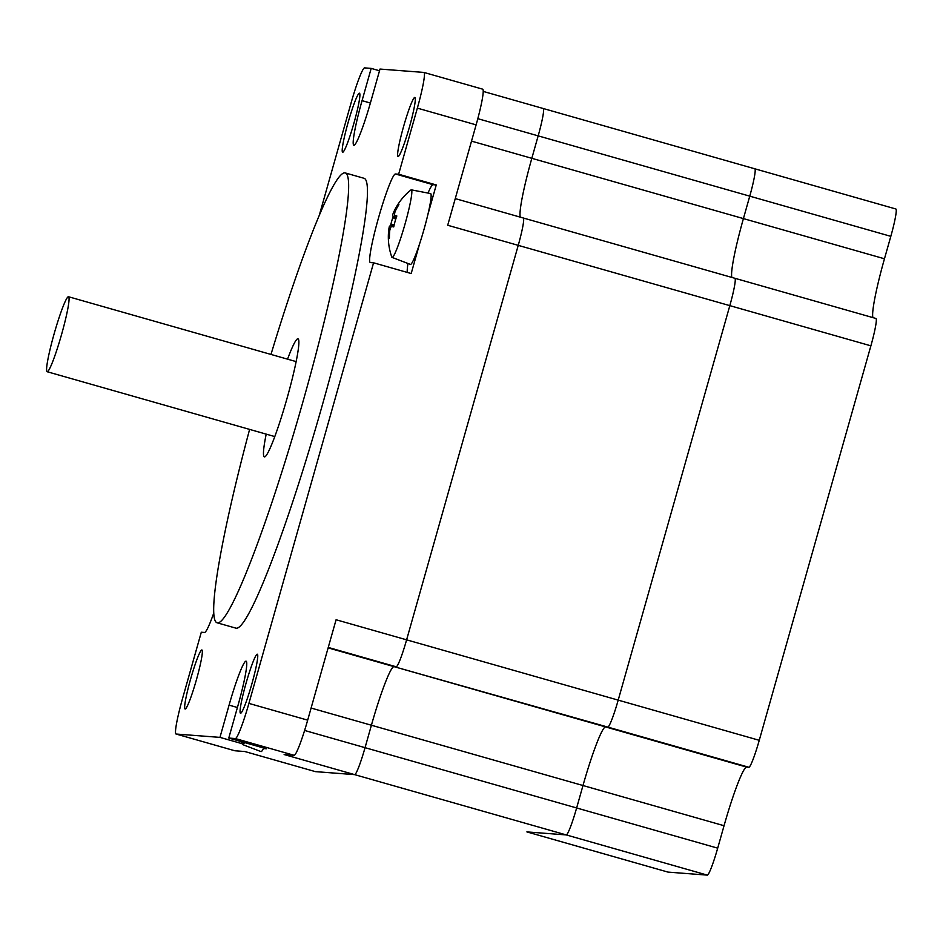 <?xml version="1.0" encoding="UTF-8"?>
<svg xmlns="http://www.w3.org/2000/svg" width="943" height="943" viewBox="0 0 943 943"><rect width="100%" height="100%" fill="white"/><g stroke="black" fill="none" stroke-linecap="round" stroke-linejoin="round"><path stroke-width="1.41" d="M287.556 359.153A61.389 5.776 105.9 0 1 297.882 338.808A61.389 5.776 105.9 0 1 297.988 338.832A61.389 5.776 105.9 0 1 286.731 399.443A61.389 5.776 105.9 0 1 264.346 456.895A61.389 5.776 105.9 0 1 266.197 434.134M242.186 743.709L219.955 737.379L229.078 705.128A46.042 4.338 105.9 0 1 246.111 661.184A46.042 4.338 105.9 0 1 237.895 705.8L228.772 738.051L266.386 748.777L263.439 748.542M213.755 613.056A46.042 4.338 105.9 0 1 204.525 632.47L201.307 632.223L182.6 698.327A36.836 3.466 105.9 0 0 176.035 734.019A36.836 3.466 105.9 0 0 176.105 734.031L219.955 737.379M423.914 72.434A36.836 3.466 105.9 0 1 417.348 108.127L476.121 124.865A36.836 3.466 -74.1 0 0 482.686 89.172L423.914 72.434A36.836 3.466 105.9 0 0 423.855 72.422L379.994 69.063L370.87 101.325A46.042 4.338 105.9 0 1 353.849 145.257A46.042 4.338 105.9 0 1 362.053 100.653L371.188 68.391L379.522 70.772M419.576 243.895L411.195 273.529L373.581 262.802L248.905 703.395A36.836 3.466 105.9 0 1 235.349 738.558L228.772 738.051M373.581 262.802L370.363 262.567A46.042 4.338 105.9 0 1 370.281 262.543A46.042 4.338 105.9 0 1 378.614 217.515A46.042 4.338 105.9 0 1 395.435 173.983L398.641 174.231L436.255 184.946L427.874 214.568M417.348 108.127L398.641 174.231M319.229 215.511L351.055 103.058A36.836 3.466 105.9 0 1 364.599 67.884L371.188 68.391M414.814 97.424A30.695 2.888 105.9 0 1 414.873 97.435A30.695 2.888 105.9 0 1 409.238 127.753A30.695 2.888 105.9 0 1 398.052 156.479A30.695 2.888 105.9 0 1 403.604 126.445A30.695 2.888 105.9 0 1 414.814 97.424M359.401 93.192A30.695 2.888 105.9 0 1 359.46 93.204A30.695 2.888 105.9 0 1 353.825 123.509A30.695 2.888 105.9 0 1 342.639 152.236A30.695 2.888 105.9 0 1 348.191 122.213A30.695 2.888 105.9 0 1 359.401 93.192M257.262 654.194A30.695 2.888 105.9 0 1 257.321 654.206A30.695 2.888 105.9 0 1 251.687 684.524A30.695 2.888 105.9 0 1 240.5 713.25A30.695 2.888 105.9 0 1 246.052 683.215A30.695 2.888 105.9 0 1 257.262 654.194M201.849 649.963A30.695 2.888 105.9 0 1 201.908 649.975A30.695 2.888 105.9 0 1 196.274 680.28A30.695 2.888 105.9 0 1 185.087 709.006A30.695 2.888 105.9 0 1 190.639 678.984A30.695 2.888 105.9 0 1 201.849 649.963M270.983 354.427A233.876 22.007 105.9 0 1 344.843 172.864A233.876 22.007 105.9 0 1 345.256 172.934L364.069 178.298A233.876 22.007 105.9 0 1 321.15 409.25A233.876 22.007 105.9 0 1 235.891 628.144L217.079 622.793A233.876 22.007 105.9 0 1 249.612 429.407M328.247 647.428L396.225 666.795A28.243 2.652 -74.1 0 0 406.61 639.837A28.243 2.652 105.9 0 1 396.225 666.795L393.985 666.63A61.389 5.776 -74.1 0 0 371.401 725.238L365.047 747.681A28.243 2.652 105.9 0 1 354.662 774.639A28.243 2.652 -74.1 0 0 365.047 747.681L371.401 725.238A61.389 5.776 105.9 0 1 393.985 666.63L607.811 727.088A28.243 2.652 -74.1 0 0 618.195 700.13L729.823 305.638A28.243 2.652 -74.1 0 0 734.856 278.279A28.243 2.652 -74.1 0 0 734.809 278.268A28.243 2.652 105.9 0 1 734.856 278.279A28.243 2.652 105.9 0 1 729.823 305.638L870.884 345.833A28.243 2.652 -74.1 0 0 875.917 318.463A28.243 2.652 -74.1 0 0 875.87 318.463M476.121 124.865L447.713 225.259L518.237 245.357A28.243 2.652 -74.1 0 0 523.271 217.998A28.243 2.652 105.9 0 1 518.237 245.357L729.823 305.638L618.195 700.13A28.243 2.652 105.9 0 1 607.811 727.088L748.86 767.272A28.243 2.652 -74.1 0 0 759.256 740.314L406.61 639.837L518.237 245.357L406.61 639.837L336.085 619.751L307.677 720.146L248.905 703.395M235.349 738.558L294.122 755.308L284.138 754.541L354.662 774.639L315.398 771.633A28.243 2.652 -74.1 0 0 315.398 771.633A28.243 2.652 105.9 0 1 315.351 771.622L354.662 774.639L566.248 834.92A28.243 2.652 -74.1 0 0 576.633 807.962A28.243 2.652 105.9 0 1 566.248 834.92L707.297 875.116A28.243 2.652 -74.1 0 0 717.694 848.158L576.633 807.962L582.986 785.519L576.633 807.962L304.601 730.448M315.304 771.61A28.243 2.652 -74.1 0 0 315.351 771.622L244.874 751.536L234.878 750.769L176.105 734.031M477.818 118.677L538.17 135.863A28.243 2.652 -74.1 0 0 543.215 108.504A28.243 2.652 -74.1 0 0 543.156 108.492A28.243 2.652 105.9 0 1 543.215 108.504A28.243 2.652 105.9 0 1 538.17 135.863L531.828 158.306A61.389 5.776 -74.1 0 0 520.324 217.149A61.389 5.776 105.9 0 1 531.828 158.306L538.17 135.863L749.756 196.156A28.243 2.652 -74.1 0 0 754.789 168.785A28.243 2.652 -74.1 0 0 754.742 168.785A28.243 2.652 105.9 0 1 754.789 168.785A28.243 2.652 105.9 0 1 749.756 196.156L743.414 218.599A61.389 5.776 -74.1 0 0 731.909 277.442A61.389 5.776 105.9 0 1 743.414 218.599L749.756 196.156L890.817 236.339A28.243 2.652 -74.1 0 0 895.85 208.981A28.243 2.652 -74.1 0 0 895.803 208.969M875.917 318.463L523.271 217.998A28.243 2.652 -74.1 0 0 523.224 217.986A28.243 2.652 105.9 0 1 523.271 217.998L455.257 198.608M294.122 755.308A36.836 3.466 -74.1 0 0 307.677 720.146M436.255 184.946L433.049 184.698A46.042 4.338 -74.1 0 0 428.016 193.067M407.954 263.474A46.042 4.338 -74.1 0 0 407.376 272.444M345.256 172.934A233.876 22.007 105.9 0 1 302.338 403.899A233.876 22.007 105.9 0 1 217.079 622.793M68.438 296.727A38.981 3.666 -74.1 0 0 54.199 333.586A38.981 3.666 -74.1 0 0 47.15 371.719A38.981 3.666 -74.1 0 0 61.354 335.236A38.981 3.666 -74.1 0 0 68.509 296.739A38.981 3.666 -74.1 0 0 68.438 296.727M526.889 831.891A28.243 2.652 -74.1 0 0 526.937 831.915A28.243 2.652 -74.1 0 0 526.984 831.915L566.248 834.92L526.984 831.915A28.243 2.652 105.9 0 1 526.937 831.915L667.986 872.098A28.243 2.652 -74.1 0 0 668.033 872.11L707.297 875.116M607.811 727.088L605.571 726.912A61.389 5.776 -74.1 0 0 582.986 785.519A61.389 5.776 105.9 0 1 605.571 726.912L607.811 727.088M748.86 767.272L746.632 767.107A61.389 5.776 -74.1 0 0 724.047 825.714L717.694 848.158M890.817 236.339L884.463 258.783A61.389 5.776 -74.1 0 0 872.97 317.626M759.256 740.314L870.884 345.833M389.424 237.766L388.339 238.013A58.666 1.792 -14.1 0 0 389.435 238.096A59.951 59.68 -85.6 0 1 389.824 230.127A59.244 42.494 10.3 0 1 391.262 226.391A59.951 1.143 15.8 0 1 393.738 226.933A58.666 47.822 -75.7 0 1 396.838 215.971A59.951 1.143 -164.2 0 0 394.374 215.417L395.706 218.458A57.606 1.096 15.8 0 1 395.954 218.505M394.374 215.417A59.244 40.891 -158.9 0 1 395.058 211.621A59.951 59.68 -85.6 0 1 398.901 204.643A58.666 3.725 -134.3 0 0 397.828 204.525A58.666 3.725 -134.3 0 0 397.805 204.56L398.535 205.22M397.805 204.56A59.951 59.68 94.4 0 0 393.974 211.538L394.905 212.269M393.974 211.538A59.244 42.494 -169.7 0 0 392.524 215.275L394.044 218.293A57.11 40.962 10.3 0 1 394.716 216.218M395.801 218.965L394.94 218.729A57.606 1.096 15.8 0 1 394.056 218.328L395.848 218.835M389.907 229.88L388.728 230.045A59.244 40.891 21.1 0 1 388.74 229.974A59.244 40.891 21.1 0 1 389.424 226.249L392.335 224.434L393.62 224.799M391.934 225.943A57.11 39.429 -158.9 0 1 392.312 224.446M388.728 230.045A59.951 59.68 94.4 0 0 388.339 238.013M391.262 226.391L393.985 224.552A57.606 1.096 -164.2 0 1 394.233 224.611M393.184 216.584A58.666 53.338 -71.8 0 0 390.638 225.483M397.828 204.525A60.222 60.222 0 0 1 410.83 190.038A35.115 3.3 105.9 0 1 411.301 189.849A35.115 3.3 105.9 0 1 411.843 191.606A35.115 3.3 105.9 0 1 403.521 229.208A35.115 3.3 105.9 0 1 392.147 257.404A35.115 3.3 105.9 0 1 392.064 257.392A35.115 3.3 105.9 0 1 391.758 256.979A60.222 60.222 0 0 1 388.74 229.974M411.301 189.849L430.586 193.563A36.836 3.466 105.9 0 1 423.985 229.455A36.836 3.466 105.9 0 1 410.488 264.417A36.836 3.466 105.9 0 1 410.394 264.405L392.064 257.392M244.532 742.542A35.115 3.3 105.9 0 1 242.74 744.605A35.115 3.3 105.9 0 1 242.646 744.581A35.115 3.3 105.9 0 1 242.339 744.18A60.222 60.222 0 0 1 241.526 741.693M263.71 748.011A36.836 3.466 105.9 0 1 261.081 751.618A36.836 3.466 105.9 0 1 260.987 751.595L242.646 744.581M229.078 705.128L237.424 707.498M362.053 100.653L370.387 103.023M884.463 258.783L471.524 141.132M724.047 825.714L311.096 708.052M746.632 767.107L328.129 647.865M395.435 173.983L433.049 184.698M668.033 872.11L526.984 831.915M244.85 751.536L315.351 771.622M483.229 91.412L895.85 208.981M234.807 750.758L176.035 734.019M47.15 371.719L274.778 436.574M68.509 296.739L296.137 361.605"/></g></svg>
